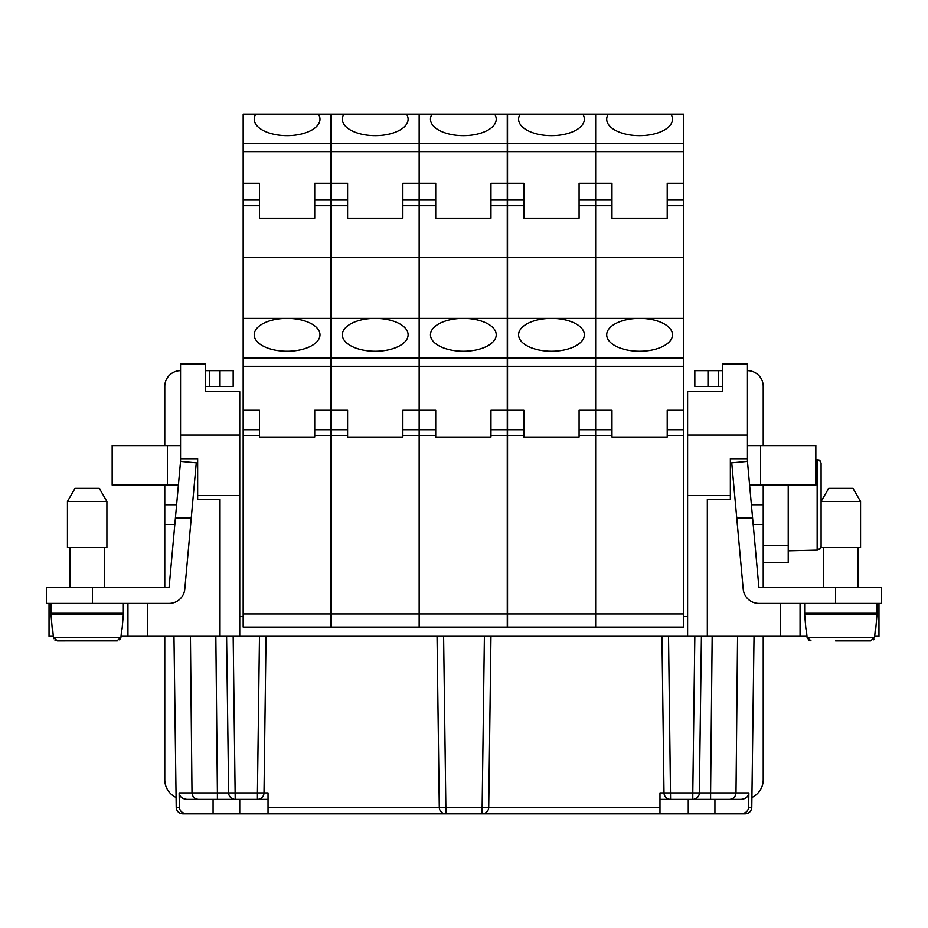 <?xml version="1.0" encoding="UTF-8"?>
<svg xmlns="http://www.w3.org/2000/svg" width="928" height="928" viewBox="0 0 928 928"><rect width="100%" height="100%" fill="white"/><g stroke="black" fill="none" stroke-linecap="round" stroke-linejoin="round"><path stroke-width="1.39" d="M668.52 636.306L670.573 799.391L741.008 799.391C745.706 798.985 748.316 796.827 748.873 792.906L748.641 807.372C748.119 811.316 745.497 813.473 740.776 813.868L714.92 813.868L714.92 799.391M239.749 495.564L197.652 495.564L197.652 499.508L220.017 499.508L220.017 636.306L239.749 636.306L239.749 391.662L205.552 391.662L205.552 364.043L180.554 364.043L180.554 435.07L239.749 435.07M437.042 636.306L439.28 807.372A6.577 6.577 0 0 0 445.858 813.868L268.03 813.868L268.03 792.906L264.004 792.906A6.577 6.577 0 0 1 257.427 799.391L268.03 799.391M748.641 807.372L751.784 807.372C751.344 811.316 749.151 813.473 745.207 813.868C749.151 813.473 751.344 811.316 751.784 807.372L754.023 636.306M729.64 799.391C733.433 798.985 735.556 796.827 735.997 792.906L710.593 792.906L710.593 799.391M743.49 799.391L737.389 799.391M268.03 813.868L182.793 813.868C178.849 813.473 176.656 811.316 176.216 807.372L173.977 636.306M661.954 636.306L663.996 792.906L659.97 792.906L659.97 807.372L488.72 807.372A6.577 6.577 0 0 1 482.142 813.868L513.984 813.868M234.007 799.286L231.733 798.393M230.318 797.198L229.216 795.516M233.172 636.306L235.213 799.391A6.577 6.577 0 0 1 228.648 792.906L257.427 792.906L257.427 799.391L186.992 799.391C182.294 798.985 179.684 796.827 179.127 792.906L192.003 792.906C192.444 796.827 194.567 798.985 198.36 799.391M693.993 799.286L696.267 798.393M697.682 797.198L698.784 795.516M590.266 813.868L595.324 813.868M800.052 603.42L800.052 636.306L806.966 636.306M49.033 603.42L49.033 636.306L53.314 636.306M239.749 636.306L687.602 636.306L687.602 495.564L730.348 495.564L730.348 499.508L707.322 499.508L707.322 636.306L800.052 636.306M687.602 636.306L707.322 636.306M502.141 813.868L482.142 813.868L482.142 807.372L488.72 807.372L490.958 636.306M187.224 813.868C182.503 813.473 179.881 811.316 179.359 807.372L179.127 792.906M268.03 807.372L445.858 807.372L445.858 813.868L714.92 813.868M688.251 813.868L688.251 799.391M694.828 636.306L692.787 792.906L699.352 792.906A6.577 6.577 0 0 1 692.787 799.391L692.787 792.906L663.996 792.906A6.577 6.577 0 0 0 670.573 799.391L659.97 799.391M182.793 813.868C178.849 813.473 176.656 811.316 176.216 807.372L179.359 807.372M745.207 813.868L740.776 813.868M217.407 799.391L217.407 792.906L228.648 792.906L226.594 636.306M239.749 813.868L239.749 799.391M712.159 636.306L710.593 792.906L699.352 792.906L701.406 636.306M266.046 636.306L264.004 792.906L257.427 792.906L259.48 636.306M127.948 603.42L127.948 636.306L121.034 636.306M46.4 603.42L46.4 587.633L46.4 603.42L169.082 603.42A15.788 15.788 0 0 0 184.8 589.06L196.272 462.794L180.554 461.367L175.415 517.928L191.261 517.928M215.841 636.306L217.407 792.906L192.003 792.906L190.437 636.306M878.967 603.42L878.967 636.306L874.686 636.306M747.446 435.07L687.602 435.07L687.602 391.662L722.448 391.662L722.448 364.043L747.446 364.043L747.446 461.367L731.728 462.794L743.2 589.06A15.788 15.788 0 0 0 758.918 603.42L881.6 603.42L881.6 587.633L758.918 587.633L752.585 517.928L736.739 517.928M213.08 813.868L213.08 799.391M659.97 813.868L659.97 807.372M147.68 603.42L147.68 636.306L127.948 636.306M259.48 435.429L243.171 435.429L243.171 627.096L331.029 627.096L331.029 410.257L314.72 410.257L314.72 437.042L259.48 437.042L259.48 410.257L243.171 410.257L243.171 257.659L331.029 257.659L331.029 200.019L314.72 200.019L314.72 183.257L331.029 183.257L331.029 200.019M243.171 435.429L243.171 410.257M243.171 205.714L243.171 183.257L259.48 183.257L259.48 205.714L243.171 205.714L243.171 257.659M243.171 183.257L243.171 114.132L331.029 114.132L331.029 143.457L243.171 143.457M683.518 114.132L683.518 143.457L595.66 143.457L595.66 114.132L683.518 114.132M683.518 257.659L683.518 358.138L595.66 358.138L595.66 257.659L683.518 257.659L683.518 205.714L667.209 205.714L667.209 183.257L683.518 183.257L683.518 143.457M683.518 183.257L683.518 200.019L667.209 200.019M683.518 205.714L683.518 200.019M683.518 358.138L683.518 627.096L595.66 627.096L595.66 358.138M147.68 636.306L220.017 636.306M180.554 445.591L112.16 445.591L112.16 485.042L178.408 485.042M197.652 495.564L197.652 458.734L180.554 458.734L180.554 435.07M747.446 458.734L730.348 458.734L730.348 495.564M687.602 435.07L687.602 495.564M243.171 616.575L239.749 616.575M687.602 616.575L683.518 616.575M180.554 458.734L180.554 461.367M176.169 797.546A19.732 19.732 0 0 1 164.778 779.671L164.778 636.306M176.61 504.774L164.778 504.774L164.778 587.633M46.4 587.633L169.082 587.633L175.415 517.928M52.664 629.068L53.395 637.304L57.385 640.9L117.276 640.888M164.778 504.774L164.778 485.042M164.778 445.591L164.778 386.396A15.788 15.788 0 0 1 180.554 370.62M104.272 547.52L104.272 587.633M70.076 547.52L70.076 587.633M106.906 547.52L67.442 547.52L67.442 501.48L75.04 488.337L99.308 488.337L106.906 501.48L106.906 547.52M205.552 386.396L233.172 386.396L233.172 370.62L220.017 370.62L220.017 386.396M205.552 370.62L220.017 370.62M209.496 370.62L209.496 386.396M846.092 640.9L870.615 640.9L846.092 640.9M763.222 636.306L763.222 779.671A19.732 19.732 0 0 1 751.831 797.546M763.222 587.633L763.222 504.774L751.39 504.774M747.446 370.62A15.788 15.788 0 0 1 763.222 386.396L763.222 445.591M763.222 485.042L763.222 504.774M788.22 485.042L788.22 545.548L763.222 545.548M763.222 562.646L788.22 562.646L788.22 545.548M815.84 459.418L819.354 460.102L821.083 463.037L821.094 547.52L860.558 547.52L860.558 501.48L821.094 501.48L828.692 488.337L852.96 488.337L860.558 501.48M821.094 489.752L821.083 463.037L819.958 460.601L817.15 459.418L817.15 550.13L820.642 547.996L821.094 546.116L819.958 548.947L817.545 550.107L788.22 550.803M707.983 370.62L707.983 386.396L694.828 386.396L694.828 370.62L722.448 370.62M707.983 386.396L722.448 386.396M718.504 370.62L718.504 386.396M804.657 603.42L804.657 613.28L876.995 613.28L876.995 603.42M823.728 613.28L823.728 614.603M857.924 613.28L857.924 614.603M805.922 629.068L804.657 614.603L876.995 614.603L875.73 629.068M806.316 629.068L807.047 637.304L874.605 637.304L875.336 629.068M874.605 637.304L870.615 640.9L835.56 640.9M873.318 639.879L873.979 639.102M811.037 640.9L807.047 637.304M807.174 637.988L807.43 638.661M808.474 639.995L809.065 640.401M823.728 547.52L823.728 587.633M857.924 547.52L857.924 587.633M752.585 517.928L747.446 461.367M747.446 445.591L815.84 445.591L815.84 485.042L749.592 485.042M106.906 501.48L67.442 501.48M331.029 257.659L331.029 410.257M331.029 183.257L331.029 143.457M595.66 205.714L595.66 183.257L611.97 183.257L611.97 205.714L595.66 205.714L595.66 257.659M595.66 183.257L595.66 143.457M683.518 410.257L667.209 410.257L667.209 437.042L611.97 437.042L611.97 410.257L595.66 410.257M611.97 205.714L611.97 218.196L667.209 218.196L667.209 205.714M494.624 114.132L507.268 114.132L507.268 143.457L419.41 143.457L419.41 114.132L432.065 114.132A32.886 16.437 0 0 0 430.464 119.202A32.886 16.437 0 0 0 463.339 135.65A32.886 16.437 0 0 0 496.225 119.202A32.886 16.437 0 0 0 494.624 114.132L432.065 114.132M490.958 200.019L490.958 183.257L507.268 183.257L507.268 200.019L490.958 200.019L490.958 218.196L435.719 218.196L435.719 200.019L419.41 200.019L419.41 143.457M507.268 143.457L507.268 183.257M419.41 183.257L435.719 183.257L435.719 200.019M435.719 205.714L419.41 205.714L419.41 257.659L507.268 257.659L507.268 200.019M507.268 257.659L507.268 358.138L419.41 358.138L419.41 410.257L435.719 410.257L435.719 429.734L419.41 429.734L419.41 410.257M507.268 358.138L507.268 627.096L419.41 627.096L419.41 429.734M507.268 318.362L419.41 318.362L419.41 257.659M419.41 358.138L419.41 318.362M463.339 318.362A32.886 16.437 180 0 1 496.225 334.811A32.886 16.437 180 0 1 463.339 351.248A32.886 16.437 180 0 1 430.464 334.811A32.886 16.437 180 0 1 463.339 318.362M419.41 205.714L419.41 200.019M608.304 114.132A32.886 16.437 0 0 0 606.703 119.202A32.886 16.437 0 0 0 639.589 135.65A32.886 16.437 0 0 0 672.475 119.202A32.886 16.437 0 0 0 670.874 114.132M683.518 318.362L595.66 318.362M639.589 318.362A32.886 16.437 180 0 1 672.475 334.811A32.886 16.437 180 0 1 639.589 351.248A32.886 16.437 180 0 1 606.703 334.811A32.886 16.437 180 0 1 639.589 318.362M595.393 114.132L595.393 143.457L507.535 143.457L507.535 114.132L595.393 114.132M595.393 257.659L595.393 358.138L507.535 358.138L507.535 257.659L595.393 257.659L595.393 205.714L579.084 205.714L579.084 183.257L595.393 183.257L595.393 143.457M595.393 183.257L595.393 200.019L579.084 200.019M595.393 205.714L595.393 200.019M595.393 358.138L595.393 627.096L507.535 627.096L507.535 358.138M507.535 205.714L507.535 183.257L523.844 183.257L523.844 205.714L507.535 205.714L507.535 257.659M507.535 183.257L507.535 143.457M595.393 410.257L579.084 410.257L579.084 437.042L523.844 437.042L523.844 410.257L507.535 410.257M579.084 205.714L579.084 218.196L523.844 218.196L523.844 205.714M419.154 114.132L419.154 143.457L331.284 143.457L331.284 114.132L343.94 114.132A32.886 16.437 0 0 0 342.339 119.202A32.886 16.437 0 0 0 375.214 135.65A32.886 16.437 0 0 0 408.1 119.202A32.886 16.437 0 0 0 406.499 114.132L419.154 114.132M419.154 257.659L419.154 358.138L331.284 358.138L331.284 257.659L419.154 257.659L419.154 205.714L402.845 205.714L402.845 183.257L419.154 183.257L419.154 143.457M419.154 183.257L419.154 200.019L402.845 200.019M419.154 205.714L419.154 200.019M419.154 358.138L419.154 627.096L331.284 627.096L331.284 358.138M331.284 205.714L331.284 183.257L347.594 183.257L347.594 205.714L331.284 205.714L331.284 257.659M331.284 183.257L331.284 143.457M259.48 205.714L259.48 218.196L314.72 218.196L314.72 200.019M331.029 318.362L243.171 318.362M287.1 318.362A32.886 16.437 180 0 1 319.974 334.811A32.886 16.437 180 0 1 287.1 351.248A32.886 16.437 180 0 1 254.214 334.811A32.886 16.437 180 0 1 287.1 318.362M256.186 114.132L255.815 114.132A32.886 16.437 0 0 0 254.214 119.202A32.886 16.437 0 0 0 287.1 135.65A32.886 16.437 0 0 0 319.974 119.202A32.886 16.437 0 0 0 318.374 114.132M520.19 114.132A32.886 16.437 0 0 0 518.59 119.202A32.886 16.437 0 0 0 551.464 135.65A32.886 16.437 0 0 0 584.35 119.202A32.886 16.437 0 0 0 582.749 114.132M595.393 318.362L507.535 318.362M551.464 318.362A32.886 16.437 180 0 1 584.35 334.811A32.886 16.437 180 0 1 551.464 351.248A32.886 16.437 180 0 1 518.59 334.811A32.886 16.437 180 0 1 551.464 318.362M507.268 410.257L490.958 410.257L490.958 437.042L435.719 437.042L435.719 429.734M419.154 318.362L331.284 318.362M375.214 318.362A32.886 16.437 180 0 1 408.1 334.811A32.886 16.437 180 0 1 375.214 351.248A32.886 16.437 180 0 1 342.339 334.811A32.886 16.437 180 0 1 375.214 318.362M419.154 410.257L402.845 410.257L402.845 437.042L347.594 437.042L347.594 410.257L331.284 410.257M402.845 205.714L402.845 218.196L347.594 218.196L347.594 205.714M343.94 114.132L406.499 114.132M434.072 114.132L433.422 114.132M123.343 603.42L123.343 613.28L51.005 613.28L51.005 603.42M104.272 613.28L104.272 614.603M70.076 613.28L70.076 614.603M52.27 629.068L51.005 614.603L123.343 614.603L122.078 629.068M53.522 637.988L53.778 638.661M54.822 639.995L55.413 640.401M119.654 639.879L120.327 639.102M53.395 637.304L120.953 637.304L116.963 640.9M120.953 637.304L121.684 629.068M737.563 636.306L735.997 792.906L748.873 792.906M780.32 603.42L780.32 636.306M443.607 636.306L445.858 807.372L482.142 807.372L484.393 636.306M167.4 445.591L167.4 485.042M164.778 524.506L174.824 524.506M92.44 587.633L92.44 603.42M835.56 603.42L835.56 587.633M763.222 524.506L753.176 524.506M760.6 445.591L760.6 485.042M259.48 429.734L243.171 429.734M331.029 366.293L243.171 366.293M314.72 429.734L331.029 429.734M243.171 613.942L331.029 613.942M314.72 435.429L331.029 435.429M667.209 429.734L683.518 429.734M667.209 435.429L683.518 435.429M611.97 200.019L595.66 200.019M683.518 151.612L595.66 151.612M507.268 151.612L419.41 151.612M507.268 205.714L490.958 205.714M507.268 366.293L419.41 366.293M683.518 366.293L595.66 366.293M595.66 613.942L683.518 613.942M611.97 435.429L595.66 435.429M611.97 429.734L595.66 429.734M507.535 613.942L595.393 613.942M595.393 366.293L507.535 366.293M579.084 429.734L595.393 429.734M579.084 435.429L595.393 435.429M523.844 435.429L507.535 435.429M523.844 429.734L507.535 429.734M331.029 151.612L243.171 151.612M331.029 205.714L314.72 205.714M331.029 358.138L243.171 358.138M259.48 200.019L243.171 200.019M595.393 151.612L507.535 151.612M523.844 200.019L507.535 200.019M419.41 613.942L507.268 613.942M490.958 429.734L507.268 429.734M490.958 435.429L507.268 435.429M435.719 435.429L419.41 435.429M419.154 366.293L331.284 366.293M347.594 200.019L331.284 200.019M419.154 151.612L331.284 151.612M331.284 613.942L419.154 613.942M402.845 429.734L419.154 429.734M402.845 435.429L419.154 435.429M347.594 435.429L331.284 435.429M347.594 429.734L331.284 429.734"/></g></svg>
